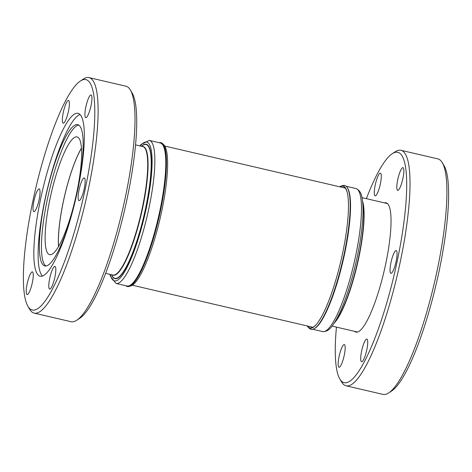 <?xml version="1.0" encoding="UTF-8"?>
<svg xmlns="http://www.w3.org/2000/svg" width="472" height="472" viewBox="0 0 472 472"><rect width="100%" height="100%" fill="white"/><g stroke="black" fill="none" stroke-linecap="round" stroke-linejoin="round"><path stroke-width="0.71" d="M442.276 162.663L444.093 165.737A118.271 24.231 103.1 0 1 439.149 270.822A118.271 24.231 103.1 0 1 391.607 391.005L388.615 392.958A120.909 24.774 -76.9 0 0 437.219 270.096A120.909 24.774 -76.9 0 0 442.276 162.663A120.909 24.774 -76.9 0 0 437.833 158.875L400.946 150.285A120.909 24.774 103.1 0 1 400.339 261.5A120.909 24.774 103.1 0 1 346.076 385.795A120.909 24.774 103.1 0 1 341.634 382.007L339.816 378.939A118.271 24.231 -76.9 0 0 397.235 261.057A118.271 24.231 -76.9 0 0 392.303 153.665A118.271 24.231 -76.9 0 0 366.372 198.659M346.076 385.795L382.957 394.385A120.909 24.774 -76.9 0 0 388.615 392.958M336.442 327.12A118.271 24.231 -76.9 0 0 339.816 378.939M130.366 89.993L132.184 93.061A118.271 24.231 103.1 0 1 127.239 198.151A118.271 24.231 103.1 0 1 79.697 318.334L76.712 320.281A120.909 24.774 -76.9 0 0 125.31 197.426A120.909 24.774 -76.9 0 0 130.366 89.993A120.909 24.774 -76.9 0 0 125.924 86.205L89.043 77.615A120.909 24.774 103.1 0 1 88.429 188.829A120.909 24.774 103.1 0 1 34.167 313.125A120.909 24.774 103.1 0 1 29.724 309.337L27.907 306.263A118.271 24.231 -76.9 0 0 85.332 188.387A118.271 24.231 -76.9 0 0 80.393 80.995A118.271 24.231 -76.9 0 0 32.851 201.178A118.271 24.231 -76.9 0 0 27.907 306.263M34.167 313.125L71.054 321.715A120.909 24.774 -76.9 0 0 76.712 320.281M380.367 183.868A11.652 2.389 -76.9 0 0 380.426 173.153A11.652 2.389 -76.9 0 0 375.199 185.13A11.652 2.389 -76.9 0 0 375.14 195.845A11.652 2.389 -76.9 0 0 380.367 183.868M402.917 178.375A11.652 2.389 -76.9 0 0 402.976 167.654A11.652 2.389 -76.9 0 0 397.748 179.631A11.652 2.389 -76.9 0 0 397.689 190.352A11.652 2.389 -76.9 0 0 402.917 178.375M396.138 261.329A11.652 2.389 -76.9 0 0 396.197 250.608A11.652 2.389 -76.9 0 0 390.963 262.585A11.652 2.389 -76.9 0 0 390.904 273.306A11.652 2.389 -76.9 0 0 396.138 261.329M366.797 349.776A11.652 2.389 -76.9 0 0 366.856 339.061A11.652 2.389 -76.9 0 0 361.629 351.038A11.652 2.389 -76.9 0 0 361.57 361.753A11.652 2.389 -76.9 0 0 366.797 349.776M344.247 355.274A11.652 2.389 -76.9 0 0 344.306 344.554A11.652 2.389 -76.9 0 0 339.079 356.537A11.652 2.389 -76.9 0 0 339.02 367.251A11.652 2.389 -76.9 0 0 344.247 355.274M49.719 278.368A11.652 2.389 103.1 0 1 54.953 266.391A11.652 2.389 103.1 0 1 54.894 277.105A11.652 2.389 103.1 0 1 49.66 289.082A11.652 2.389 103.1 0 1 49.719 278.368M79.06 189.915A11.652 2.389 103.1 0 1 84.287 177.938A11.652 2.389 103.1 0 1 84.228 188.653A11.652 2.389 103.1 0 1 79.001 200.63A11.652 2.389 103.1 0 1 79.06 189.915M85.839 106.961A11.652 2.389 103.1 0 1 91.072 94.984A11.652 2.389 103.1 0 1 91.013 105.698A11.652 2.389 103.1 0 1 85.78 117.675A11.652 2.389 103.1 0 1 85.839 106.961M63.289 112.46A11.652 2.389 103.1 0 1 68.517 100.477A11.652 2.389 103.1 0 1 68.458 111.197A11.652 2.389 103.1 0 1 63.23 123.174A11.652 2.389 103.1 0 1 63.289 112.46M33.954 200.907A11.652 2.389 103.1 0 1 39.182 188.93A11.652 2.389 103.1 0 1 39.123 199.65A11.652 2.389 103.1 0 1 33.895 211.627A11.652 2.389 103.1 0 1 33.954 200.907M27.169 283.861A11.652 2.389 103.1 0 1 32.397 271.884A11.652 2.389 103.1 0 1 32.338 282.604A11.652 2.389 103.1 0 1 27.111 294.581A11.652 2.389 103.1 0 1 27.169 283.861M354.513 331.326A66.393 13.605 -76.9 0 0 355.935 332.111A66.393 13.605 -76.9 0 0 385.724 263.866A66.393 13.605 -76.9 0 0 386.061 202.795A66.393 13.605 -76.9 0 0 384.438 202.866M307.231 325.957A72.995 14.957 -76.9 0 0 308.228 327.226L309.455 328.412A73.874 15.133 -76.9 0 0 317.603 325.704A73.874 15.133 -76.9 0 0 344.271 253.411A73.874 15.133 -76.9 0 0 348.849 191.602A73.874 15.133 -76.9 0 0 342.737 185.573L341.108 186.092A72.995 14.957 -76.9 0 0 339.657 186.788M308.228 327.226A72.995 14.957 -76.9 0 0 316.269 324.553A72.995 14.957 -76.9 0 0 342.619 253.122A72.995 14.957 -76.9 0 0 347.144 192.045A72.995 14.957 -76.9 0 0 341.108 186.092M125.835 285.725A73.874 15.133 -76.9 0 0 129.263 286.427L130.891 285.908A72.995 14.957 -76.9 0 0 161.766 210.984A72.995 14.957 -76.9 0 0 163.772 144.774L162.545 143.588A73.874 15.133 -76.9 0 0 159.158 142.703M129.263 286.427A73.874 15.133 -76.9 0 0 160.51 210.6A73.874 15.133 -76.9 0 0 162.545 143.588M77.644 190.257A83.627 17.134 -76.9 0 0 78.069 113.339A83.627 17.134 -76.9 0 0 40.539 199.302A83.627 17.134 -76.9 0 0 40.114 276.226A83.627 17.134 -76.9 0 0 77.644 190.257M80.045 114.507A83.627 17.134 -76.9 0 0 44.81 200.299A83.627 17.134 -76.9 0 0 42.409 276.055M45.176 199.213A72.546 14.862 -76.9 0 0 44.81 265.942A72.546 14.862 -76.9 0 0 77.367 191.367A72.546 14.862 -76.9 0 0 77.733 124.637A72.546 14.862 -76.9 0 0 45.176 199.213M78.735 125.062A72.546 14.862 -76.9 0 0 47.271 199.697A72.546 14.862 -76.9 0 0 45.896 266.002M76.777 192.511A60.457 12.384 -76.9 0 0 77.084 136.898A60.457 12.384 -76.9 0 0 49.955 199.048A60.457 12.384 -76.9 0 0 49.648 254.656A60.457 12.384 -76.9 0 0 76.777 192.511M81.455 148.108A60.457 12.384 -76.9 0 0 63.195 202.134A60.457 12.384 -76.9 0 0 58.522 246.531M81.461 148.243A60.233 12.343 -76.9 0 0 63.248 202.122A60.233 12.343 -76.9 0 0 58.593 246.413M80.393 80.995L83.385 79.042A120.909 24.774 103.1 0 1 89.043 77.615M392.303 153.665L395.288 151.718A120.909 24.774 103.1 0 1 400.946 150.285M311.036 326.842A71.667 14.685 -76.9 0 0 312.104 327.32C312.393 326.948 312.134 328.724 316.429 324.37M316.352 324.459A72.765 14.909 103.1 0 1 307.591 326.04M355.976 188.564C362.065 191.036 362.301 198.742 362.862 204.411C363.163 209.179 363.068 214.801 362.573 221.262C361.735 232.006 359.965 243.806 357.269 256.674C353.487 274.403 348.849 290.28 343.368 304.304C340.837 310.694 338.33 316.063 335.834 320.411C332.825 325.243 329.208 332.052 322.653 331.58A73.425 15.045 -76.9 0 0 355.605 256.101A73.425 15.045 -76.9 0 0 355.976 188.564L346.165 186.275M116.023 283.436L126.968 285.991A73.425 15.045 -76.9 0 0 159.919 210.506A73.425 15.045 -76.9 0 0 160.291 142.969L149.347 140.42A73.425 15.045 103.1 0 1 148.975 207.957A73.425 15.045 103.1 0 1 116.023 283.436L110.43 276.244L109.982 274.356M110.259 274.421A71.225 14.591 -76.9 0 0 146.397 207.591A71.225 14.591 -76.9 0 0 140.19 145.96M142.231 146.438A66.092 13.54 103.1 0 1 142.78 207.291A66.092 13.54 103.1 0 1 112.301 274.899M105.628 273.341L112.849 275.023A65.95 13.511 -76.9 0 0 142.444 207.226A65.95 13.511 -76.9 0 0 142.78 146.562L135.558 144.88M141.565 146.196A69.018 14.142 103.1 0 1 145.907 207.709A69.018 14.142 103.1 0 1 111.599 274.816M111.545 274.722L112.224 275.955A68.717 14.077 -76.9 0 0 145.724 207.698A68.717 14.077 -76.9 0 0 142.632 145.453L141.476 146.261M362.602 201.408A65.95 13.511 103.1 0 1 358.82 257.641A65.95 13.511 103.1 0 1 334.276 322.984M334.902 321.987A66.092 13.54 -76.9 0 0 358.543 257.565A66.092 13.54 -76.9 0 0 362.72 202.582M347.239 187.585A73.425 15.045 103.1 0 1 344.66 253.552A73.425 15.045 103.1 0 1 314.387 328.595M317.68 325.609A73.644 15.086 -76.9 0 0 317.762 325.521A73.644 15.086 -76.9 0 0 344.342 253.452A73.644 15.086 -76.9 0 0 348.908 191.833A73.644 15.086 -76.9 0 0 348.879 191.72M159.524 142.792A73.644 15.086 103.1 0 1 160.332 210.583A73.644 15.086 103.1 0 1 126.201 285.808M340.011 186.877A72.765 14.909 103.1 0 1 347.174 192.163M347.203 192.281C345.274 186.475 344.725 188.18 344.631 187.726A71.667 14.685 -76.9 0 0 343.463 187.679M357.558 332.04L332.087 326.105M322.653 331.58L312.842 329.297M312.824 327.261L132.343 285.212M345.244 188.092L164.769 146.043M387.482 203.579L362.018 197.644M149.347 140.42L141.146 144.403L139.913 145.895"/></g></svg>
